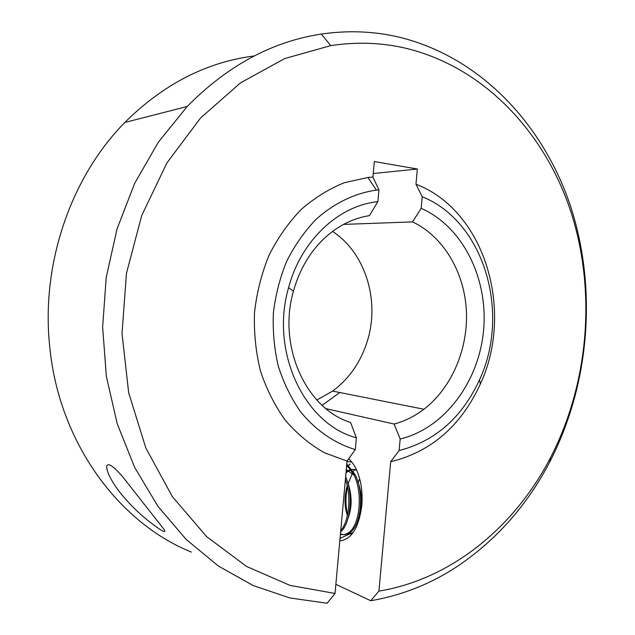 <?xml version="1.0" encoding="UTF-8"?>
<svg xmlns="http://www.w3.org/2000/svg" width="635" height="635" viewBox="0 0 635 635"><rect width="100%" height="100%" fill="white"/><g stroke="black" fill="none" stroke-linecap="round" stroke-linejoin="round"><path stroke-width="0.95" d="M378.912 591.129C452.16 578.977 514.985 526.32 550.513 457.692C588.812 383.278 596.503 291.822 571.048 212.217C545.147 133.088 484.997 67.802 406.725 48.474C382.159 42.601 356.822 41.648 330.724 45.625L284.647 58.595L240.514 82.86L200.565 117.983L166.981 162.798L141.764 215.408L126.46 273.288L122.015 333.454L128.659 392.724L145.852 448.024L172.402 496.697L206.629 536.631L246.531 566.436L290.012 585.406L335.026 593.447L327.104 603.25L289.854 597.956L253.254 585.573L218.345 566.023L186.214 539.472L157.964 506.365L134.644 467.408L117.189 423.648L106.355 376.365L102.632 327.049L106.236 277.352L117.046 228.933L134.652 183.396L158.345 142.177L187.206 106.482C227.473 65.643 272.177 41.513 321.318 34.084C348.567 30.115 374.983 31.258 400.566 37.513C482.06 58.063 544.306 126.008 571.095 207.907C597.4 290.306 589.455 384.723 549.854 461.748C527.471 504.777 496.927 539.456 458.232 565.793C431.435 583.636 402.28 595.289 370.761 600.734L378.912 591.129L390.692 461.74L399.129 450.548C435.3 441.127 462.105 417.528 479.536 379.762C510.715 313.087 484.338 221.583 422.243 196.763L421.188 208.312C463.018 226.838 488.339 278.765 483.584 330.232C478.957 381.722 444.667 428.26 400.177 439.007L399.129 450.548M339.804 540.885C351.48 539.512 358.807 527.772 361.791 505.674C362.823 492.585 361.188 480.917 356.886 470.67C354.6 465.487 351.861 461.542 348.671 458.835M120.134 492.649C111.696 481.655 107.188 473.043 106.601 466.812C107.513 462.137 112.855 465.439 122.634 476.726L164.227 529.622C166.703 533.987 161.33 531.011 148.114 520.684C137.565 512.151 128.238 502.809 120.134 492.649M254.222 55.959C206.502 62.039 163.378 84.209 124.849 122.46C71.064 176.871 40.973 263.676 49.665 345.972C58.563 441.785 118.34 522.684 191.349 552.077M335.851 584.327L370.761 600.734M372.928 177.062L378.928 189.857L377.857 201.684L369.411 215.646C353.592 218.13 339.058 225.234 325.826 236.958C310.436 251.023 299.641 269.097 293.433 291.171C277.416 346.242 306.11 408.837 350.583 422.489L356.362 437.785L355.282 449.596L347.075 461.066L324.517 452.811C310.126 444.651 297.124 433.895 285.512 420.545C274.955 405.876 266.613 389.422 260.493 371.181C255.826 352.242 253.825 332.756 254.484 312.745C256.715 292.822 261.517 273.764 268.883 255.564C277.59 238.252 288.25 222.98 300.863 209.772C314.333 198.001 328.811 188.984 344.289 182.737L367.911 177.459L372.928 177.062L374.34 161.528L417.354 169.005L415.965 184.19C484.981 210.55 514.509 310.944 480.346 384.04C461.042 425.91 431.157 451.81 390.692 461.74M343.551 224.401L412.536 221.901L421.188 208.312M422.243 196.763L415.965 184.19M373.245 173.545L417.354 169.005M400.177 439.007L394.129 424.053L325.985 408.662M335.026 593.447L347.075 461.066M322.104 405.289L339.812 392.525M356.362 437.785C304.609 424.307 269.827 351.806 288.584 287.671C301.014 240.379 338.78 205.47 377.857 201.684M378.928 189.857L376.404 190.103C354.774 193.207 333.796 203.287 315.73 219.678C304.316 231.664 294.648 245.491 286.726 261.152C279.987 277.606 275.542 294.854 273.383 312.896C272.621 331.033 274.241 348.734 278.241 365.99C283.551 382.643 290.87 397.74 300.196 411.282C315.389 430.165 334.454 443.27 355.282 449.596M394.129 424.053C404.82 421.188 414.758 416.258 423.926 409.25C452.017 387.604 468.463 348.353 466.344 310.007C464.137 271.685 443.309 236.434 412.536 221.901M332.565 231.418C365.046 252.555 379.754 299.593 367.784 339.598C361.371 361.212 349.647 378.373 332.605 391.096L316.841 400.018M353.354 532.257L340.035 538.369M351.853 462.121L347.043 461.439M346.797 464.074L354.997 474.456C364.649 492.554 361.124 526.01 349.679 532.733C346.551 534.805 343.479 535.154 340.455 533.781M340.408 534.265C343.059 535.067 345.718 534.567 348.385 532.765C359.815 526.034 363.339 492.554 353.703 474.44L346.718 465.01M345.646 476.726C353.52 494.284 350.52 524.002 340.63 531.86M340.765 530.376C349.067 521.764 351.576 496.022 345.4 479.488M359.632 478.599L358.426 482.076M354.79 469.376L353.338 471.464M352.687 472.535L348.202 483.505M347.401 486.759C345.424 496.737 345.488 506.063 347.599 514.755M352.02 534.051L349.123 532.749M350.314 463.987L348.432 465.407M347.782 465.995L346.512 467.289M348.123 532.94L351.814 534.305M345.361 479.877L345.932 481.108M346.115 471.583L350.758 469.511M351.933 469.352L356.656 470.146M347.424 515.541C344.329 506.476 344.249 496.554 347.194 485.791M347.281 481.203C352.147 494.26 352.401 506.627 348.036 518.303M346.305 469.551L354.084 475.242M357.965 482.028C362.45 494.419 362.696 506.222 358.704 517.454M346.019 472.686L350.957 469.789M352.052 469.519L356.433 469.662M348.893 516.128L348.718 515.644M348.472 485.648L348.702 484.942M330.724 45.625L321.318 34.084M187.206 106.482L124.849 122.46M332.605 391.096L423.926 409.25M376.404 190.103L367.911 177.459M293.433 291.171L288.584 287.671M479.536 379.762L480.346 384.04M550.513 457.692L549.854 461.748M354.997 474.456L353.703 474.44"/></g></svg>
